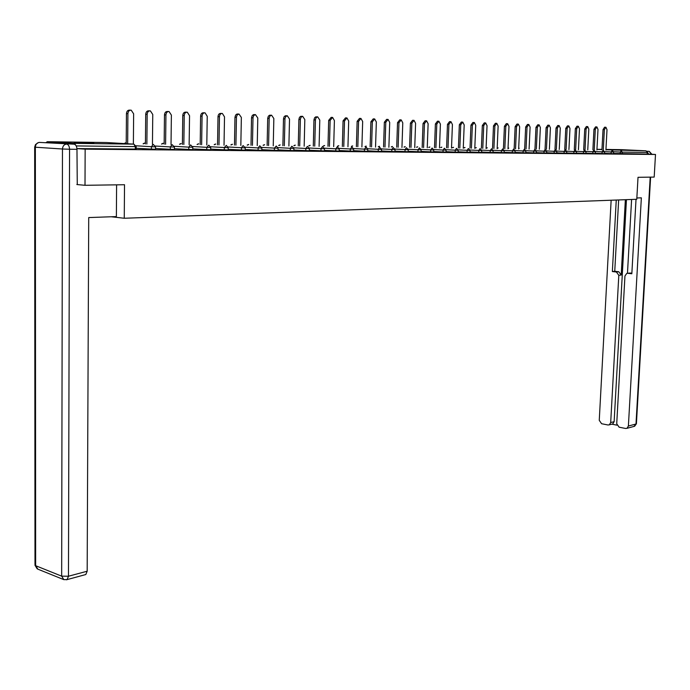 <?xml version="1.0" encoding="UTF-8"?>
<svg xmlns="http://www.w3.org/2000/svg" width="690" height="690" viewBox="0 0 690 690"><rect width="100%" height="100%" fill="white"/><g stroke="black" fill="none" stroke-linecap="round" stroke-linejoin="round"><path stroke-width="1.03" d="M618.214 149.799L633.101 150.429L618.214 149.799M74.08 142.364L93.866 143.253L74.08 142.364M621.104 149.652L645.995 150.808L647.237 152.412L647.142 154.06L655.5 154.465L654.189 177.08L638.017 177.313L636.775 199.281L124.26 218.256L111.245 216.763M75.874 145.392L74.442 143.373L47.274 141.709L46.196 142.502M136.146 149.092L76.935 148.566M124.26 218.256L124.519 184.73L85.008 185.3L76.849 184.541M85.008 185.3L85.155 149.161L76.944 148.626M655.5 154.465L85.155 149.161M647.142 154.06L613.574 153.439M611.107 153.663L611.193 151.955L613.652 152.024L613.565 153.732L604.535 153.344M602.034 153.577L602.129 151.852L604.613 151.921L604.518 153.646L595.323 153.249M592.796 153.482L592.883 151.748L595.401 151.817L595.315 153.56L585.948 153.145M585.931 153.456L576.391 153.051M576.374 153.37L566.663 152.947M564.041 153.206L564.127 151.421L566.732 151.498L566.645 153.284L556.744 152.844M554.087 153.111L554.173 151.308L556.813 151.377L556.727 153.189L546.627 152.74M543.944 153.008L544.031 151.188L546.696 151.265L546.609 153.085L536.32 152.628M536.303 152.982L525.815 152.516M523.055 152.809L523.141 150.955L525.884 151.032L525.797 152.887L515.094 152.404M512.308 152.706L512.385 150.825L515.163 150.912L515.076 152.783L504.166 152.292M501.337 152.602L501.414 150.705L504.226 150.782L504.149 152.68L493.014 152.171M490.142 152.49L490.228 150.575L493.074 150.653L492.996 152.568L481.629 152.05M478.731 152.378L478.808 150.446L481.698 150.524L481.611 152.464L470.019 151.929M470.002 152.335L458.16 151.8M455.176 152.154L455.253 150.179L458.22 150.265L458.143 152.231L446.05 151.671M443.023 152.033L443.101 150.041L446.111 150.127L446.042 152.119L433.691 151.541M433.674 151.981L421.064 151.403M421.047 151.86L408.161 151.265M404.996 151.662L405.065 149.601L408.213 149.696L408.144 151.748L394.973 151.127M391.756 151.541L391.825 149.454L395.025 149.54L394.956 151.628L381.492 150.981M378.232 151.403L378.301 149.299L381.544 149.385L381.475 151.489L367.701 150.834M367.692 151.343L353.608 150.679M353.591 151.205L339.187 150.524M335.771 150.998L335.832 148.816L339.23 148.911L339.17 151.084L324.429 150.36M320.962 150.851L321.022 148.643L324.473 148.738L324.412 150.946L309.327 150.196M309.31 150.774L293.862 150.032M290.283 150.558L290.335 148.298L293.906 148.393L293.854 150.644L278.027 149.859M278.018 150.472L261.812 149.678M258.095 150.239L258.146 147.927L261.846 148.031L261.795 150.334L245.183 149.488M241.414 150.084L241.457 147.738L245.217 147.841L245.174 150.179L228.148 149.299M228.14 149.989L210.683 149.109M210.666 149.816L192.76 148.911M192.751 149.644L174.38 148.704M170.318 149.394L170.344 146.927L174.406 147.03L174.372 149.488L155.517 148.488M151.377 149.213L151.403 146.711L155.535 146.815L155.509 149.307L136.146 148.264M133.377 144.115L133.636 113.824L131.204 110.184C129.263 110.072 128.167 111.219 127.909 113.634L127.659 143.779M127.909 113.634L126.451 113.583C126.71 111.176 127.805 110.021 129.746 110.133L130.401 110.159M126.451 113.583L126.21 143.692M152.447 144.348L152.757 114.471L150.386 110.874C148.497 110.771 147.427 111.909 147.168 114.281L146.875 144.02M147.168 114.281L145.711 114.23C145.97 111.858 147.039 110.719 148.928 110.823L149.609 110.849M145.711 114.23L145.426 143.943M171.025 144.572L171.379 115.092L169.076 111.547C167.239 111.444 166.195 112.574 165.936 114.911L165.6 144.262M165.936 114.911L164.479 114.859C164.738 112.522 165.781 111.401 167.618 111.495L168.334 111.521M164.479 114.859L164.142 144.175M189.138 144.797L189.543 115.704L187.292 112.203C185.498 112.108 184.48 113.22 184.23 115.523L183.851 144.495M184.23 115.523L182.772 115.472C183.023 113.169 184.04 112.056 185.826 112.151L186.576 112.177M182.772 115.472L182.393 144.417M206.793 145.012L207.242 116.3L205.051 112.841C203.309 112.755 202.317 113.85 202.067 116.127L201.635 144.728M202.067 116.127L200.609 116.075C200.859 113.798 201.851 112.703 203.593 112.789L204.369 112.815M200.609 116.075L200.186 144.641M224.026 145.228L224.509 116.877L222.37 113.462C220.679 113.384 219.705 114.462 219.463 116.705L218.989 144.943M219.463 116.705L218.006 116.653C218.247 114.411 219.213 113.333 220.912 113.41L221.714 113.436M218.006 116.653L217.54 144.866M116.601 184.842L116.377 216.582L88.717 217.566L87.173 571.216L85.81 574.529L84.982 574.753M74.037 144.184L39.485 142.407L74.037 144.184C75.822 144.598 76.797 146.306 76.969 149.307L77.263 184.575M636.844 197.996L641.355 197.832L628.383 426.041L635.99 424.005L650.204 177.14M625.364 199.703L621.198 275.034L618.809 275.31L610.693 422.565L614.135 421.668L612.772 423.927L612.021 424.126M618.809 275.31L616.394 272.007L618.783 271.739L621.198 275.034M616.256 200.04L612.358 271.549L616.394 272.007M611.142 200.229L599.256 420.322L601.602 423.72L607.994 424.988L609.322 424.833L610.693 422.565M627.684 273.283L630.108 273.024L626.779 273.387L624.95 276.017L616.722 423.755L619.12 427.188L625.632 428.481L627.012 428.309L628.383 426.041M611.857 424.169L616.938 425.169M627.727 273.292L631.833 273.757L636.025 199.307M648.617 154.129L647.082 151.576M626.451 199.66L614.135 421.668M627.469 273.274L631.6 199.47M630.108 273.024L631.859 273.223M618.654 199.953L614.747 271.291L618.783 271.739M614.747 271.291L612.358 271.549M240.827 145.435L241.353 117.447L238.973 114.031L237.317 114.799L236.454 116.877L235.92 145.167M236.429 117.274L234.971 117.222L235.635 115.032L236.92 114.048L238.637 114.048M234.971 117.222L234.471 145.081M257.232 145.642L257.793 117.999L255.472 114.626L253.851 115.394L253.014 117.438L252.445 145.374M252.989 117.835L251.531 117.783L252.186 115.618L253.437 114.643L255.153 114.635M251.531 117.783L250.996 145.297M273.249 145.84L273.844 118.533L271.575 115.204L269.997 115.963L269.178 117.981L268.574 145.59M269.152 118.378L267.703 118.326L268.341 116.187L269.557 115.23L271.282 115.221M267.703 118.326L267.125 145.504M288.894 146.038L289.515 119.059L287.307 115.773L285.764 116.524L284.961 118.516L284.323 145.788M284.936 118.904L283.487 118.853L284.108 116.739L285.298 115.791L287.023 115.782M283.487 118.853L282.874 145.711M304.169 146.228L304.825 119.577L302.669 116.325L301.168 117.067L300.374 119.042L299.702 145.987M300.348 119.422L298.899 119.37L299.512 117.283L300.676 116.351L302.401 116.334M298.899 119.37L298.261 145.909M319.099 146.418L319.789 120.077L317.676 116.86L316.21 117.602L315.434 119.551L314.735 146.185M315.408 119.931L313.959 119.879L314.562 117.817L315.701 116.886L317.417 116.877M313.959 119.879L313.295 146.108M333.684 146.599L334.4 120.569L332.597 117.421L330.13 120.422L329.423 146.375M330.13 120.422L328.682 120.371L331.157 117.369L332.097 117.404M328.682 120.371L327.983 146.297M347.95 146.78L348.692 121.043L346.932 117.938L344.517 120.905L343.784 146.556M344.517 120.905L343.068 120.854L345.492 117.887L346.449 117.921M343.068 120.854L342.344 146.487M361.896 146.953L362.664 121.518L360.948 118.439L358.576 121.38L357.825 146.746M358.576 121.38L357.135 121.328L359.507 118.395L360.482 118.421M357.135 121.328L356.385 146.668M375.541 147.125L376.335 121.975L374.653 118.93L372.333 121.837L371.556 146.918M372.333 121.837L370.901 121.785L373.212 118.887L374.204 118.922M370.901 121.785L370.125 146.849M388.884 147.298L389.703 122.423L388.056 119.413L385.788 122.294L384.986 147.091M385.788 122.294L384.356 122.242L386.624 119.37L387.625 119.404M384.356 122.242L383.554 147.022M401.951 147.462L402.779 122.863L401.175 119.888L398.958 122.734L398.13 147.263M398.958 122.734L397.526 122.682L399.752 119.836L400.761 119.87M397.526 122.682L396.707 147.194M414.733 147.626L415.587 123.294L414.017 120.345L411.844 123.165L410.998 147.436M411.844 123.165L410.412 123.113L412.594 120.302L413.612 120.336M410.412 123.113L409.575 147.358M427.248 147.781L428.119 123.717L426.584 120.802L424.454 123.588L423.591 147.6M424.454 123.588L423.03 123.536L425.169 120.75L426.196 120.784M423.03 123.536L422.168 147.522M439.504 147.936L440.393 124.122L438.892 121.242L436.805 124.002L435.916 147.755M436.805 124.002L435.39 123.95L437.477 121.199L438.521 121.233M435.39 123.95L434.51 147.686M451.51 148.091L452.416 124.528L450.95 121.673L448.897 124.407L448 147.919M448.897 124.407L447.482 124.364L449.535 121.63L450.587 121.664M447.482 124.364L446.585 147.841M463.266 148.238L464.189 124.925L462.757 122.104L460.748 124.812L459.825 148.074M460.748 124.812L459.342 124.761L461.351 122.052L462.404 122.087M459.342 124.761L458.427 147.996M474.789 148.385L475.729 125.313L474.323 122.518L472.357 125.201L471.417 148.221M472.357 125.201L470.951 125.149L472.926 122.466L473.987 122.51M470.951 125.149L470.019 148.152M486.079 148.531L487.036 125.692L485.665 122.924L483.733 125.58L482.784 148.367M483.733 125.58L482.327 125.528L484.268 122.88L485.337 122.915M482.327 125.528L481.387 148.298M497.154 148.678L498.128 126.063L496.774 123.329L494.877 125.951L493.919 148.514M494.877 125.951L493.488 125.908L495.386 123.277L496.455 123.312M493.488 125.908L492.522 148.445M508.004 148.816L508.996 126.425L507.676 123.717L505.813 126.322L504.83 148.661M505.813 126.322L504.416 126.27L506.288 123.665L507.366 123.708M504.416 126.27L503.45 148.591M518.647 148.954L519.648 126.788L518.354 124.105L516.525 126.684L515.542 148.799M516.525 126.684L515.145 126.632L516.974 124.053L518.061 124.088M515.145 126.632L514.162 148.73M529.092 149.083L530.101 127.133L528.833 124.476L527.039 127.038L526.039 148.937M527.039 127.038L525.659 126.986L527.453 124.433L528.54 124.467M525.659 126.986L524.659 148.868M539.33 149.213L540.356 127.478L539.114 124.847L537.346 127.383L536.337 149.075M537.346 127.383L535.975 127.331L537.743 124.804L538.83 124.838M535.975 127.331L534.966 149.006M549.378 149.342L550.413 127.822L549.197 125.209L547.463 127.719L546.445 149.204M547.463 127.719L546.101 127.667L547.834 125.166L548.93 125.201M546.101 127.667L545.074 149.135M559.245 149.471L560.28 128.15L559.098 125.563L557.391 128.055L556.356 149.333M557.391 128.055L556.028 128.004L557.736 125.52L558.831 125.554M556.028 128.004L555.002 149.264M568.922 149.592L569.975 128.478L568.81 125.916L567.137 128.383L566.093 149.463M567.137 128.383L565.774 128.331L567.447 125.873L568.551 125.908M565.774 128.331L564.739 149.394M578.427 149.721L579.488 128.797L578.341 126.261L576.702 128.702L575.65 149.583M576.702 128.702L575.348 128.65L576.987 126.21L578.091 126.253M575.348 128.65L574.296 149.523M587.759 149.842L588.82 129.108L587.707 126.598L586.086 129.013L585.025 149.713M586.086 129.013L584.741 128.97L586.353 126.546L587.466 126.589M584.741 128.97L583.68 149.644M596.919 149.954L597.997 129.418L596.902 126.925L595.306 129.323L594.237 149.834M595.306 129.323L593.961 129.28L595.556 126.882L596.66 126.917M593.961 129.28L592.9 149.764M605.915 150.075L607.002 129.72L605.923 127.253L604.362 129.634L603.284 149.946M604.362 129.634L603.025 129.582L604.587 127.201L605.699 127.245M603.025 129.582L601.947 149.885M74.442 143.373L133.86 144.141L106.51 142.528L47.274 141.709M135.3 149.135L135.318 146.599L76.202 145.935M135.318 146.599L133.86 144.141L136.163 146.565L135.318 146.599M621.173 149.661L605.949 149.445M601.982 149.394L596.954 149.325L601.965 149.592M605.932 149.773L645.995 150.808M647.237 152.412L622.302 152.128L622.207 153.818M620.017 153.749L621.043 150.48L622.302 152.128L613.652 151.748M155.535 146.815L153.266 144.4L151.403 146.711L136.059 145.788M126.011 142.804L124.476 143.589M174.406 147.03L172.172 144.641L170.344 146.927L155.44 146.047M188.775 149.575L188.81 147.143L174.311 146.289M206.767 149.747L206.802 147.341L192.708 146.522M224.302 149.911L224.345 147.548L210.631 146.754M245.217 147.841L243.121 145.564L241.457 147.738L228.105 146.979M261.846 148.005L259.776 145.78L258.146 147.927L245.157 147.194M274.379 150.403L274.43 148.117L261.786 147.41M293.906 148.393L291.887 146.202L290.335 148.298L278.01 147.608M305.799 150.705L305.86 148.471L293.854 147.815M324.473 148.738L322.515 146.599L321.022 148.643L309.318 148.005M339.23 148.911L337.298 146.789L335.832 148.816L324.429 148.195M350.244 151.136L350.313 148.98L339.195 148.385M364.398 151.274L364.458 149.143L353.616 148.566M381.544 149.385L379.673 147.341L378.301 149.299L367.718 148.738M395.025 149.532L393.179 147.513L391.825 149.454L381.51 148.911M408.213 149.696L406.393 147.686L405.065 149.601L394.99 149.075M417.942 151.791L418.019 149.756L408.187 149.238M430.62 151.912L430.689 149.894L421.09 149.402M446.111 150.127L444.351 148.186L443.101 150.041L433.725 149.558M458.22 150.265L456.478 148.341L455.253 150.179L446.094 149.704M467.07 152.266L467.147 150.317L458.203 149.859M481.698 150.524L479.99 148.643L478.808 150.446L470.062 150.006M491.504 148.807L490.228 150.575L481.68 150.144M502.665 148.945L501.414 150.705L493.057 150.282M513.601 149.092L512.385 150.825L504.218 150.42M524.331 149.23L523.141 150.955L515.145 150.558M533.603 152.913L533.689 151.067L525.866 150.687M545.169 149.497L544.031 151.188L536.38 150.817M555.295 149.626L554.173 151.308L546.687 150.938M565.222 149.756L564.127 151.421L556.804 151.058M573.804 153.301L573.89 151.533L566.723 151.179M583.386 153.396L583.481 151.636L576.461 151.3M593.926 150.135L592.883 151.748L586.017 151.412M603.146 150.248L602.129 151.852L595.392 151.533M612.202 150.368L611.193 151.955L604.604 151.636M144.883 143.072L143.399 143.822M163.28 143.322L161.848 144.046M190.595 144.883L188.81 147.143L192.786 147.237L190.595 144.883M181.22 143.572L179.84 144.27M210.666 149.842L210.709 147.444L208.803 145.142L206.802 147.341L210.709 147.418M198.72 143.813L197.392 144.486M228.14 150.015L228.174 147.643L226.294 145.374L224.345 147.548L228.183 147.617M215.798 144.046L214.512 144.693M232.47 144.279L231.219 144.9M248.736 144.503L247.538 145.107M278.018 150.498L278.07 148.212L276.25 146.021L274.43 148.117L278.07 148.195M264.632 144.728L263.468 145.305M280.157 144.935L279.027 145.504M307.386 146.401L305.86 148.471L309.37 148.566L307.386 146.401M295.329 145.15L294.233 145.694M310.155 145.357L309.103 145.883M324.654 145.555L323.627 146.064M353.591 151.222L353.66 149.075L351.926 146.996L350.313 148.98L353.66 149.057M338.833 145.754L337.833 146.246M366.045 147.177L364.458 149.143L367.753 149.23L366.287 147.272M352.694 145.944L351.736 146.427M366.261 146.133L365.329 146.599M379.543 146.315L378.629 146.763M392.532 146.496L391.653 146.936M421.047 151.878L421.116 149.842L419.468 147.876L418.019 149.756L421.116 149.825M405.263 146.668L404.4 147.099M432.113 148.04L430.689 149.894L433.751 149.98L432.156 148.048M417.717 146.841L416.889 147.255M429.87 147.005L429.12 147.418M441.833 147.177L441.1 147.574M468.355 148.497L467.147 150.317L470.08 150.394L468.355 148.497M453.546 147.332L452.83 147.72M465.034 147.496L464.336 147.867M493.074 150.653L491.522 148.807M476.298 147.651L475.617 148.014M504.226 150.782L502.691 148.954M487.33 147.807L486.674 148.16M515.163 150.912L513.645 149.1M498.163 147.953L497.516 148.298M525.884 151.032L524.374 149.238M508.78 148.1L508.151 148.436M534.854 149.368L533.689 151.067L536.389 151.153L534.897 149.376M519.199 148.246L518.673 148.479M545.221 149.506L546.696 151.257M556.813 151.377L555.346 149.635M566.732 151.498L565.283 149.764M574.968 149.885L573.89 151.533L576.469 151.602L575.037 149.894M584.534 150.006L583.481 151.636L586.026 151.714L584.602 150.015M595.401 151.817L593.995 150.144M604.613 151.921L603.215 150.265M613.652 152.024L612.272 150.377M76.969 149.307L69.561 149.238L68.474 576.228L61.669 576.159L62.471 149.006L35.363 147.22L35.656 565.705L61.669 576.159L63.851 579.652L67.128 579.574L68.474 576.228L87.173 571.216M66.413 579.798L85.81 574.529M63.42 579.479L37.838 569.147L34.992 564.524L34.673 147.16M69.561 149.238C69.388 146.22 68.413 144.503 66.628 144.098C64.118 144.365 62.73 146.004 62.471 149.006L69.561 149.238M38.416 142.563L35.509 144.555L34.673 147.091L35.363 147.22C35.613 144.27 36.993 142.675 39.485 142.407L39.192 142.425M646.935 151.334L649.014 151.36L646.875 151.257M627.012 428.309L634.619 426.256L636.404 423.781L633.851 426.463M650.618 177.132L636.413 423.643M649.1 151.36L651.507 154.275M136.146 149.126L136.163 146.599M125.502 142.847L124.191 143.572M144.408 143.097L143.106 143.805M162.84 143.347L161.546 144.029M192.751 149.67L192.786 147.237M180.806 143.598L179.529 144.253M198.332 143.839L197.073 144.469M215.409 144.072L214.185 144.676M232.082 144.305L230.891 144.883M248.357 144.529L247.201 145.09M264.253 144.745L263.123 145.288M279.786 144.96L278.682 145.487M309.31 150.8L309.37 148.566M294.958 145.167L293.888 145.676M309.793 145.374L308.74 145.866M324.291 145.573L323.265 146.047M338.471 145.771L337.47 146.228M367.692 151.36L367.753 149.23M352.34 145.961L351.365 146.401M365.916 146.151L364.958 146.582M379.19 146.332L378.258 146.746M392.196 146.513L391.282 146.918M404.918 146.694L404.021 147.082M433.674 151.998L433.751 149.98M417.381 146.867L416.51 147.237M429.594 147.03L428.731 147.393M441.548 147.194L440.712 147.548M470.002 152.352L470.08 150.394M453.27 147.358L452.45 147.703M464.758 147.522L463.947 147.85M476.014 147.677L475.229 147.996M487.054 147.824L486.286 148.143M497.887 147.979L497.171 148.246M508.504 148.126L508.03 148.264M536.303 152.99L536.389 151.153M576.374 153.378L576.469 151.602M585.931 153.465L586.026 151.714M34.983 565.283L37.208 568.862M651.929 154.293L649.264 151.386M609.322 424.833L612.772 423.927"/></g></svg>
